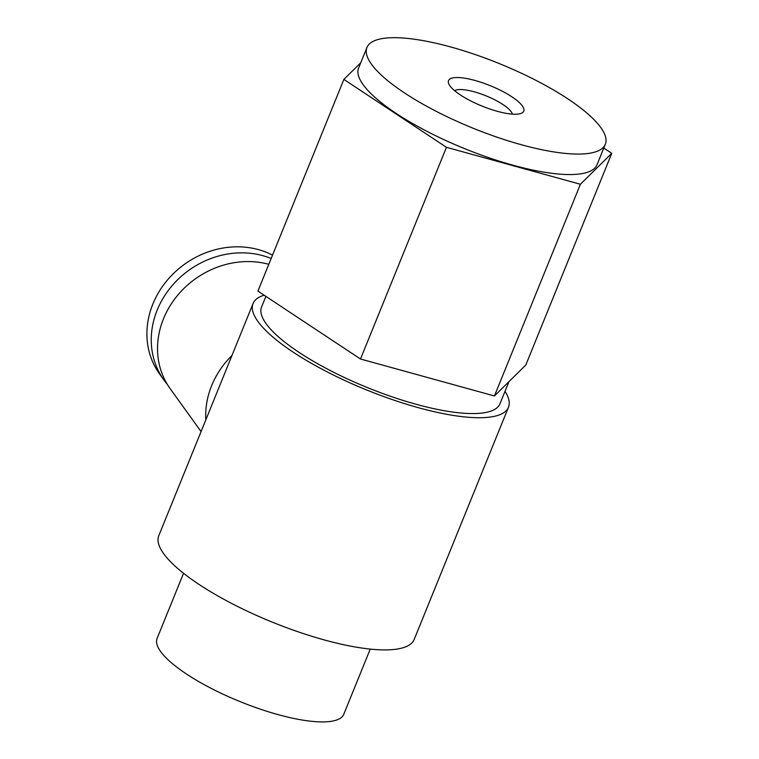 <?xml version="1.0" encoding="UTF-8"?>
<svg xmlns="http://www.w3.org/2000/svg" width="759" height="759" viewBox="0 0 759 759"><rect width="100%" height="100%" fill="white"/><g stroke="black" fill="none" stroke-linecap="round" stroke-linejoin="round"><path stroke-width="1.14" d="M508.938 381.663L499.963 403.779A128.641 34.867 -157.9 0 1 367.65 387.688A128.641 34.867 -157.9 0 1 261.58 306.987L265.887 296.38M449.983 85.9A40.588 10.996 -157.9 0 1 448.892 84.097A40.588 10.996 -157.9 0 1 490.276 85.691A40.588 10.996 -157.9 0 1 521.053 113.404A40.588 10.996 -157.9 0 1 484.299 106.981A40.588 10.996 -157.9 0 1 449.983 85.9M600.777 127.512A128.641 34.867 -157.9 0 1 605.331 144.276A128.641 34.867 -157.9 0 1 473.018 128.186A128.641 34.867 -157.9 0 1 366.948 47.485A128.641 34.867 -157.9 0 1 474.878 54.449A128.641 34.867 -157.9 0 1 600.777 127.512M370.24 649.097L343.78 714.257A100.748 27.305 -157.9 0 1 240.167 701.648A100.748 27.305 -157.9 0 1 157.094 638.442L183.545 573.292M366.948 47.485L358.627 67.968A128.641 34.867 22.1 0 0 464.707 148.679A128.641 34.867 22.1 0 0 597.01 164.76L605.331 144.276M360.497 359.007L494.432 395.97L580.398 184.266L446.453 147.312L360.497 359.007L257.918 291.105L343.884 79.401L360.743 62.769M446.453 147.312L343.884 79.401M494.432 395.97L525.797 365.032L611.763 153.327L580.398 184.266M603.794 148.052L611.763 153.327M512.344 114.135A31.66 8.577 22.1 0 0 486.139 95.89A31.66 8.577 22.1 0 0 454.632 90.7M201.069 431.577L170.196 388.722A84.23 74.439 -35.8 0 1 163.489 318.78A84.23 74.439 -35.8 0 1 268.8 264.303M167.236 384.234A84.23 74.439 -35.8 0 1 163.916 380.003A84.23 74.439 -35.8 0 1 157.208 310.052A84.23 74.439 -35.8 0 1 271.153 258.515M505.001 391.35A137.834 37.362 -157.9 0 1 508.473 407.241A137.834 37.362 -157.9 0 1 392.839 399.775A137.834 37.362 -157.9 0 1 257.946 321.493A137.834 37.362 -157.9 0 1 253.06 303.524A137.834 37.362 -157.9 0 1 264.132 295.223M253.06 303.524L158.783 535.712A137.834 37.362 22.1 0 0 163.669 553.681A137.834 37.362 22.1 0 0 298.553 631.962A137.834 37.362 22.1 0 0 414.186 639.429L508.473 407.241M163.916 380.003L159.58 373.978A84.23 74.439 -35.8 0 1 152.863 304.036A84.23 74.439 -35.8 0 1 272.528 255.128M205.831 419.86A84.23 74.439 -35.8 0 1 211.657 385.638A84.23 74.439 -35.8 0 1 231.988 355.43"/></g></svg>
